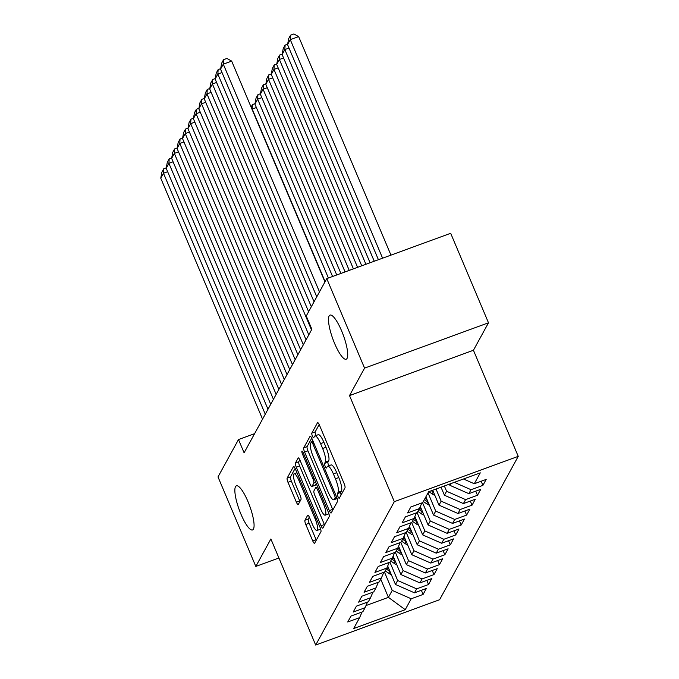 <?xml version="1.0" encoding="UTF-8"?>
<svg xmlns="http://www.w3.org/2000/svg" width="679" height="679" viewBox="0 0 679 679"><rect width="100%" height="100%" fill="white"/><g stroke="black" fill="none" stroke-linecap="round" stroke-linejoin="round"><path stroke-width="1.02" d="M337.972 496.595A2.521 0.594 -110.1 0 0 339.22 498.284A2.521 0.594 -110.1 0 0 339.313 498.191L344.983 487.853A3.607 0.857 -110.1 0 0 344.143 483.626L319.402 425.046A3.607 0.857 -110.1 0 0 317.628 422.635A3.607 0.857 -110.1 0 0 317.492 422.771L311.822 433.109A2.521 0.594 -110.1 0 0 312.408 436.071A2.521 0.594 -110.1 0 0 313.647 437.76A2.521 0.594 -110.1 0 0 313.749 437.666L314.479 436.325A11.526 2.733 -110.1 0 1 314.92 435.91A11.526 2.733 -110.1 0 1 320.581 443.625L322.644 448.505A11.526 2.733 -110.1 0 1 325.334 462.034L324.604 463.375A2.521 0.594 -110.1 0 0 325.19 466.329A2.521 0.594 -110.1 0 0 326.429 468.018A2.521 0.594 -110.1 0 0 326.531 467.924L327.261 466.592A11.526 2.733 -110.1 0 1 327.702 466.176A11.526 2.733 -110.1 0 1 333.372 473.891L335.434 478.771A11.526 2.733 -110.1 0 1 338.125 492.3L337.387 493.633A2.521 0.594 -110.1 0 0 337.972 496.595M319.181 424.562L315.166 431.886A2.521 0.594 -110.1 0 0 315.76 434.84A2.521 0.594 -110.1 0 0 316.066 435.494M314.92 435.91L318.264 434.687A11.526 2.733 -110.1 0 1 323.934 442.402L325.996 447.283A11.526 2.733 -110.1 0 1 328.687 460.812L327.957 462.144A2.521 0.594 -110.1 0 0 328.543 465.107A2.521 0.594 -110.1 0 0 328.848 465.752M247.945 501.543A23.493 5.568 -110.1 0 0 236.394 485.833A23.493 5.568 -110.1 0 0 240.986 514.241A23.493 5.568 -110.1 0 0 252.537 529.959A23.493 5.568 -110.1 0 0 247.945 501.543M341.588 330.809A23.493 5.568 -110.1 0 0 330.036 315.09A23.493 5.568 -110.1 0 0 334.628 343.498A23.493 5.568 -110.1 0 0 346.18 359.216A23.493 5.568 -110.1 0 0 341.588 330.809M304.947 520.241A3.607 0.857 -110.1 0 0 305.788 524.468L312.73 540.9A3.607 0.857 -110.1 0 0 314.504 543.31A3.607 0.857 -110.1 0 0 314.64 543.183L320.938 531.691A3.607 0.857 -110.1 0 0 320.098 527.464L295.357 468.892A3.607 0.857 -110.1 0 0 293.583 466.481A3.607 0.857 -110.1 0 0 293.447 466.617L287.149 478.101A3.607 0.857 -110.1 0 0 287.989 482.328L296.375 502.171A3.607 0.857 -110.1 0 0 298.14 504.582A3.607 0.857 -110.1 0 0 298.285 504.455L300.975 499.54A3.607 0.857 -110.1 0 0 300.135 495.314L295.976 485.468A9.642 2.283 -110.1 0 1 294.092 473.815A9.642 2.283 -110.1 0 1 298.836 480.265L315.124 518.824A9.642 2.283 -110.1 0 1 317.008 530.477A9.642 2.283 -110.1 0 1 312.264 524.027L309.556 517.602A3.607 0.857 -110.1 0 0 307.782 515.191A3.607 0.857 -110.1 0 0 307.646 515.327L304.947 520.241L308.3 519.011A3.607 0.857 -110.1 0 0 309.14 523.237L316.083 539.669A3.607 0.857 -110.1 0 0 316.295 540.161M244.101 452.8L311.856 329.256L306.254 315.998L326.76 278.611L364.572 368.12L349.507 395.585L394.321 501.671L315.684 645.05L270.879 538.965L255.813 566.43L218.001 476.921L238.499 439.542L244.101 452.8M329.332 510.633A3.607 0.857 -110.1 0 0 331.106 513.044A3.607 0.857 -110.1 0 0 331.242 512.908L337.539 501.425A3.607 0.857 -110.1 0 0 336.699 497.198L311.958 438.626A3.607 0.857 -110.1 0 0 310.184 436.215A3.607 0.857 -110.1 0 0 310.048 436.342L303.751 447.826A3.607 0.857 -110.1 0 0 304.591 452.061L329.332 510.633L332.676 509.403A3.607 0.857 -110.1 0 0 332.897 509.887M329.239 516.558L322.941 528.041A3.607 0.857 -110.1 0 1 322.805 528.177A3.607 0.857 -110.1 0 1 321.031 525.767L296.29 467.194A3.607 0.857 -110.1 0 1 295.45 462.968L298.14 458.045A3.607 0.857 -110.1 0 1 298.276 457.918A3.607 0.857 -110.1 0 1 300.05 460.328L310.082 484.085A3.607 0.857 -110.1 0 0 311.856 486.495A3.607 0.857 -110.1 0 0 311.992 486.368L313.783 483.109A3.607 0.857 -110.1 0 0 312.943 478.873L302.494 454.149A2.521 0.594 -110.1 0 1 302.002 451.094A2.521 0.594 -110.1 0 1 303.241 452.783L328.398 512.331A3.607 0.857 -110.1 0 1 329.239 516.558M394.321 501.671L518.238 456.347L439.61 599.718L315.684 645.05M481.182 481.233L482.922 485.358L486.181 479.408L474.29 483.754L480.274 472.847L428.695 491.715L422.711 502.621L410.82 506.975L407.561 512.917L419.452 508.571L417.279 512.535L405.388 516.889L402.121 522.838L414.012 518.484L411.839 522.457L399.948 526.802L396.689 532.752L408.58 528.398L406.398 532.37L394.507 536.716L391.248 542.665L403.139 538.32L400.966 542.283L389.075 546.629L385.808 552.579L397.699 548.233L395.526 552.197L383.635 556.551L380.376 562.501L392.258 558.146L390.086 562.11L378.195 566.464L374.935 572.414L386.826 568.06L384.654 572.032L372.763 576.378L369.495 582.327L381.386 577.982L379.213 581.945L367.322 586.291L364.063 592.241L375.945 587.895L373.773 591.859L361.882 596.213L358.622 602.154L370.513 597.809L368.332 601.772L356.45 606.126L353.182 612.076L365.073 607.722L362.9 611.694L351.009 616.04L347.741 621.989L359.632 617.644L362.06 612M482.922 485.358L471.031 489.703L468.858 493.667L449.854 485.307L449.371 484.152M475.741 491.155L477.481 495.271L480.749 489.321L468.858 493.667M477.481 495.271L465.59 499.617L463.418 503.589L444.422 495.229L441.027 487.199M470.301 501.068L472.041 505.184L475.308 499.235L463.418 503.589M472.041 505.184L460.158 509.539L457.977 513.502L438.982 505.142L432.693 490.255M464.869 510.981L466.609 515.098L469.868 509.148L457.977 513.502M466.609 515.098L454.718 519.452L452.545 523.416L433.541 515.055L425.869 496.875M459.428 520.895L461.168 525.02L464.436 519.07L452.545 523.416M461.168 525.02L449.277 529.365L447.105 533.329L428.109 524.969L420.318 506.542M453.988 530.808L455.728 534.933L458.996 528.983L447.105 533.329M455.728 534.933L443.845 539.279L441.664 543.251L422.669 534.891L414.886 516.456M448.556 540.73L450.296 544.847L453.555 538.897L441.664 543.251M450.296 544.847L438.405 549.192L436.232 553.164L417.229 544.804L409.445 526.378M443.115 550.644L444.855 554.76L448.115 548.81L436.232 553.164M444.855 554.76L432.964 559.114L430.792 563.078L411.788 554.718L404.005 536.291M437.675 560.557L439.415 564.673L442.683 558.732L430.792 563.078M439.415 564.673L427.524 569.027L425.351 572.991L406.356 564.631L398.573 546.205M432.243 570.47L433.983 574.595L437.242 568.646L425.351 572.991M433.983 574.595L422.092 578.941L419.919 582.905L400.916 574.544L393.133 556.118M426.802 580.392L428.542 584.509L431.802 578.559L419.919 582.905M428.542 584.509L416.651 588.854L414.479 592.826L395.475 584.466L387.692 566.04M421.362 590.306L423.102 594.422L426.37 588.472L414.479 592.826M423.102 594.422L411.211 598.776L405.236 609.683L353.657 628.55L359.632 617.644M365.073 607.722L367.492 602.086M380.732 579.179L388.405 597.35L392.216 590.416L384.475 572.091M411.211 598.776L392.216 590.416M405.236 609.683L388.405 597.35L366.006 605.549M370.513 597.809L372.932 592.164M395.475 584.466L397.656 580.494L389.916 562.178M416.651 588.854L397.656 580.494M375.945 587.895L378.373 582.251M400.916 574.544L403.088 570.581L395.356 552.265M422.092 578.941L403.088 570.581M381.386 577.982L383.805 572.338M406.356 564.631L408.529 560.667L400.788 542.343M427.524 569.027L408.529 560.667M386.826 568.06L389.245 562.424M411.788 554.718L413.969 550.754L406.229 532.429M432.964 559.114L413.969 550.754M392.258 558.146L394.686 552.502M417.229 544.804L419.401 540.832L411.669 522.516M438.405 549.192L419.401 540.832M397.699 548.233L400.118 542.589M422.669 534.891L424.842 530.919L417.101 512.603M443.845 539.279L424.842 530.919M403.139 538.32L405.558 532.676M428.109 524.969L430.282 521.005L422.542 502.689M449.277 529.365L430.282 521.005M408.58 528.398L410.999 522.762M433.541 515.055L435.714 511.092L428.042 492.912M454.718 519.452L435.714 511.092M414.012 518.484L416.439 512.849M438.982 505.142L441.155 501.178L436.028 489.033M460.158 509.539L441.155 501.178M419.452 508.571L421.871 502.927M444.422 495.229L446.595 491.256L444.363 485.986M465.59 499.617L446.595 491.256M449.854 485.307L450.771 483.643M471.031 489.703L454.31 482.345M254.608 433.652L238.499 439.542M255.813 566.43L278.908 557.985M349.507 395.585L473.433 350.262L488.49 322.797L364.572 368.12M488.49 322.797L450.678 233.287L326.76 278.611M473.433 350.262L518.238 456.347M474.29 483.754L463.477 478.992M341.13 494.872A2.521 0.594 -110.1 0 1 340.739 492.411L341.469 491.07A11.526 2.733 -110.1 0 0 338.779 477.541L335.434 478.771M327.702 466.176L331.046 464.945A11.526 2.733 -110.1 0 1 336.716 472.66L338.779 477.541M311.737 438.142L307.095 446.604A3.607 0.857 -110.1 0 0 307.935 450.831L332.676 509.403M335.027 497.945A2.521 0.594 -110.1 0 0 334.433 494.983L312.722 443.565A2.521 0.594 -110.1 0 0 311.483 441.885A2.521 0.594 -110.1 0 0 311.381 441.97L310.609 443.387A11.526 2.733 -110.1 0 0 313.299 456.908L328.144 492.054A11.526 2.733 -110.1 0 0 333.813 499.769A11.526 2.733 -110.1 0 0 334.255 499.354L335.027 497.945L336.742 497.317M333.813 499.769L337.166 498.539A11.526 2.733 -110.1 0 0 337.183 498.53M299.838 459.844L298.794 461.737A3.607 0.857 -110.1 0 0 299.634 465.964L324.384 524.536A3.607 0.857 -110.1 0 0 324.596 525.02M311.856 486.495L315.209 485.273A3.607 0.857 -110.1 0 0 315.345 485.137L316.227 483.524M320.496 508.732A9.642 2.283 -110.1 0 0 325.241 515.183A9.642 2.283 -110.1 0 0 323.357 503.529L317.611 489.941A3.607 0.857 -110.1 0 0 315.845 487.53A3.607 0.857 -110.1 0 0 315.71 487.658L313.919 490.917A3.607 0.857 -110.1 0 0 314.759 495.152L320.496 508.732M325.241 515.183L328.585 513.961A9.642 2.283 -110.1 0 0 328.899 513.697M309.335 517.118L308.3 519.011M317.008 530.477L320.352 529.255A9.642 2.283 -110.1 0 0 320.649 529.017M295.136 468.408L290.493 476.87A3.607 0.857 -110.1 0 0 291.333 481.097L299.719 500.949A3.607 0.857 -110.1 0 0 299.94 501.433M390.96 255.126L298.65 36.598L290.281 39.662L382.591 258.19M378.424 259.718L287.557 44.619L288.66 38.644L290.561 35.172L293.914 33.95L298.65 36.598M290.561 35.172L290.281 39.662L287.557 44.619M316.762 296.833L220.573 69.122L223.298 64.165L231.666 61.102L226.93 58.453L223.578 59.676L223.298 64.165L319.486 291.877M324.944 281.921L231.666 61.102M220.573 69.122L221.677 63.147L223.578 59.676M289.008 48.048L284.841 49.575L374.256 261.245M370.08 262.765L282.124 54.532L283.219 48.557L285.129 45.094L287.641 44.169M285.129 45.094L284.841 49.575L282.124 54.532M283.576 57.97L279.4 59.489L365.913 264.292M361.746 265.82L276.684 64.446L277.787 58.479L279.689 55.007L282.201 54.082M279.689 55.007L279.4 59.489L276.684 64.446M311.33 306.755L215.133 79.036L217.857 74.079L222.025 72.551M314.046 301.79L217.857 74.079L218.137 69.589L220.658 68.672M215.133 79.036L216.236 73.06L218.137 69.589M311.491 329.926L209.701 88.949L212.417 83.992L216.584 82.465M308.606 311.712L212.417 83.992L212.705 79.511L215.218 78.586M209.701 88.949L210.796 82.982L212.705 79.511M278.135 67.883L273.968 69.402L357.578 267.339M434.806 495.254A9.727 9.251 -151.3 0 1 432.183 493.939L428.89 491.647M353.411 268.867L271.244 74.367L272.347 68.392L274.248 64.921L276.769 64.004M431.343 490.747L433.21 492.054A9.727 9.251 28.7 0 0 433.55 492.275M274.248 64.921L273.968 69.402L271.244 74.367M272.695 77.796L268.528 79.324L349.235 270.395M429.366 505.168A9.727 9.251 -151.3 0 1 426.743 503.852L423.34 501.475M345.068 271.914L265.812 84.281L266.906 78.306L268.808 74.834L271.328 73.918M427.125 499.871L425.029 498.403M424.375 499.591L427.778 501.968A9.727 9.251 28.7 0 0 428.109 502.188M268.808 74.834L268.528 79.324L265.812 84.281M306.051 339.839L204.26 98.862L206.976 93.906L211.152 92.386M308.775 334.883L206.976 93.906L207.265 89.424L209.786 88.499M204.26 98.862L205.364 92.896L207.265 89.424M300.619 349.761L198.82 108.784L201.544 103.828L205.712 102.3M303.335 344.796L201.544 103.828L201.824 99.338L204.345 98.421M198.82 108.784L199.923 102.809L201.824 99.338M267.263 87.71L263.087 89.238L340.9 273.442M423.925 515.081A9.727 9.251 -151.3 0 1 421.303 513.765L417.908 511.397M336.733 274.97L260.371 94.194L261.474 88.219L263.376 84.748L265.888 83.831M421.693 509.785L419.563 508.308M418.935 509.513L422.338 511.881A9.727 9.251 28.7 0 0 422.669 512.11M263.376 84.748L263.087 89.238L260.371 94.194M295.178 359.675L193.388 118.698L196.104 113.741L200.271 112.213M297.894 354.718L196.104 113.741L196.384 109.251L198.905 108.334M193.388 118.698L194.483 112.722L196.384 109.251M261.822 97.623L257.655 99.151L332.566 276.489M418.493 525.003A9.727 9.251 -151.3 0 1 415.871 523.679L412.467 521.311M328.398 278.017L254.931 104.108L256.034 98.141L257.935 94.67L260.456 93.744M416.252 519.698L414.131 518.221M413.503 519.427L416.898 521.795A9.727 9.251 28.7 0 0 417.237 522.024M257.935 94.67L257.655 99.151L254.931 104.108M289.738 369.588L187.947 128.611L190.663 123.654L194.839 122.127M292.462 364.631L190.663 123.654L190.952 119.173L193.464 118.248M187.947 128.611L189.051 122.636L190.952 119.173M256.382 107.545L252.215 109.064L325.105 281.624M413.053 534.916A9.727 9.251 -151.3 0 1 410.43 533.601L407.027 531.224M410.812 529.62L408.69 528.135M408.062 529.34L411.466 531.716A9.727 9.251 28.7 0 0 411.797 531.937M251.103 107.121L252.495 104.583L252.053 109.361M252.495 104.583L255.015 103.658M284.306 379.502L182.507 138.524L185.231 133.568L189.399 132.049M287.022 374.545L185.231 133.568L185.511 129.086L188.032 128.161M182.507 138.524L183.61 132.558L185.511 129.086M407.612 544.83A9.727 9.251 -151.3 0 1 404.99 543.514L401.595 541.138M405.38 539.533L403.25 538.048M402.622 539.253L406.025 541.63A9.727 9.251 28.7 0 0 406.356 541.85M278.865 389.415L177.075 148.446L179.791 143.481L183.958 141.962M281.581 384.458L179.791 143.481L180.071 139L182.592 138.083M177.075 148.446L178.17 142.471L180.071 139M402.18 554.743A9.727 9.251 -151.3 0 1 399.549 553.427L396.154 551.051M399.939 549.447L397.818 547.961M397.19 549.167L400.585 551.543A9.727 9.251 28.7 0 0 400.924 551.764M273.425 399.337L171.634 158.36L174.35 153.403L178.526 151.875M276.149 394.38L174.35 153.403L174.639 148.913L177.151 147.997M171.634 158.36L172.729 152.385L174.639 148.913M396.74 564.665A9.727 9.251 -151.3 0 1 394.117 563.341L390.714 560.973M394.499 559.36L392.377 557.883M391.749 559.089L395.144 561.457A9.727 9.251 28.7 0 0 395.484 561.686M267.984 409.25L166.194 168.273L168.918 163.316L173.086 161.789M270.709 404.294L168.918 163.316L169.198 158.835L171.719 157.91M166.194 168.273L167.297 162.298L169.198 158.835M391.299 574.578A9.727 9.251 -151.3 0 1 388.677 573.263L385.273 570.886M389.067 569.282L386.937 567.797M386.309 569.002L389.712 571.379A9.727 9.251 28.7 0 0 390.043 571.599M262.552 419.164L160.762 178.187L163.478 173.23L167.645 171.702M265.268 414.207L163.478 173.23L163.758 168.748L166.279 167.823M160.762 178.187L161.857 172.22L163.758 168.748M341.469 491.07L338.125 492.3M336.716 472.66L333.372 473.891M327.957 462.144L324.604 463.375M328.687 460.812L325.334 462.034M325.996 447.283L322.644 448.505M323.934 442.402L320.581 443.625M315.166 431.886L311.822 433.109M340.739 492.411L337.387 493.633M307.935 450.831L304.591 452.061M307.095 446.604L303.751 447.826M335.579 494.567L334.433 494.983M313.868 443.149L312.722 443.565M337.115 498.31L334.255 499.354M324.384 524.536L321.031 525.767M299.634 465.964L296.29 467.194M298.794 461.737L295.45 462.968M315.345 485.137L311.992 486.368M315.743 482.387L313.783 483.109M314.088 478.457L312.943 478.873M303.64 453.725L302.494 454.149M324.503 503.105L323.357 503.529M318.757 489.525L317.611 489.941M316.27 518.408L315.124 518.824M299.982 479.841L298.836 480.265M299.719 500.949L296.375 502.171M291.333 481.097L287.989 482.328M290.493 476.87L287.149 478.101M316.083 539.669L312.73 540.9M309.14 523.237L305.788 524.468M432.183 493.939L433.21 492.054M426.743 503.852L427.778 501.968M421.303 513.765L422.338 511.881M415.871 523.679L416.898 521.795M410.43 533.601L411.466 531.716M404.99 543.514L406.025 541.63M399.549 553.427L400.585 551.543M394.117 563.341L395.144 561.457M388.677 573.263L389.712 571.379M313.078 441.291L311.483 441.885M317.645 486.877L315.845 487.53M296.986 472.754L294.092 473.815"/></g></svg>
